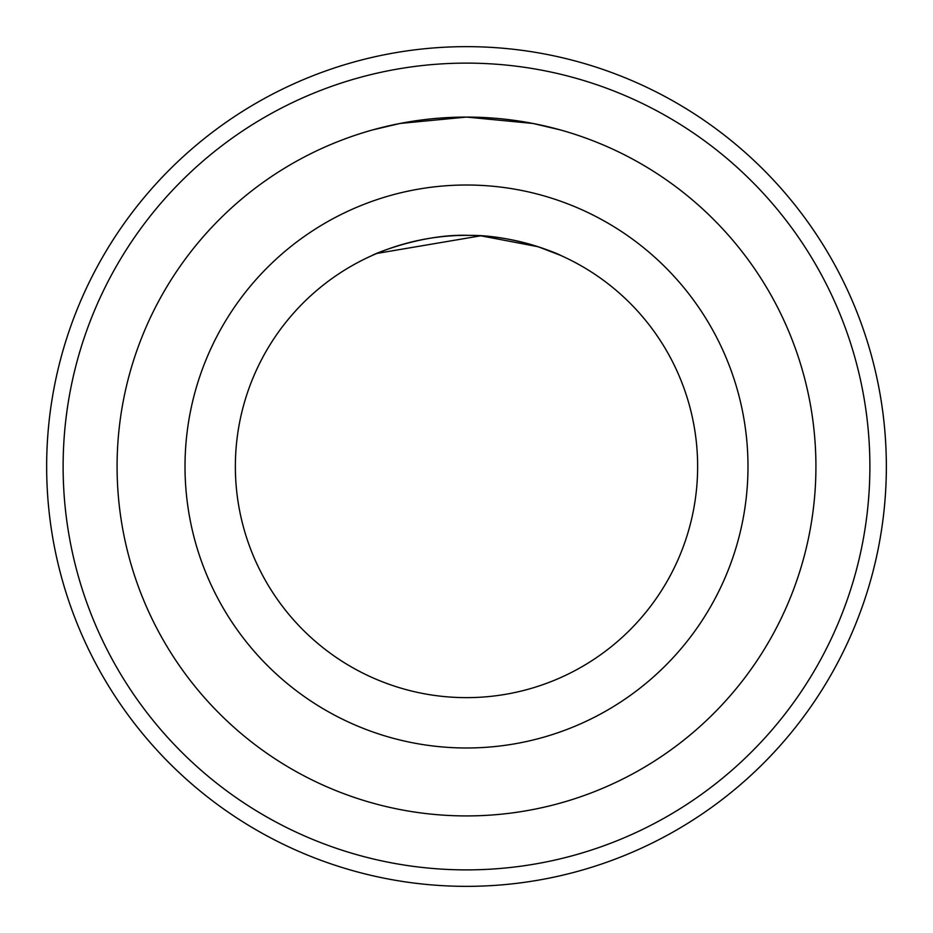 <?xml version="1.0" encoding="UTF-8"?>
<svg xmlns="http://www.w3.org/2000/svg" width="933" height="933" viewBox="0 0 933 933"><rect width="100%" height="100%" fill="white"/><g stroke="black" fill="none" stroke-linecap="round" stroke-linejoin="round"><path stroke-width="1.4" d="M117.08 466.5A349.42 349.42 0 0 0 466.5 815.92A349.42 349.42 0 0 0 815.92 466.5A349.42 349.42 0 0 0 466.5 117.08A349.42 349.42 0 0 0 117.08 466.5M185.014 466.5A281.486 281.486 0 0 1 466.5 185.014A281.486 281.486 0 0 1 747.986 466.5A281.486 281.486 0 0 1 466.5 747.986A281.486 281.486 0 0 1 185.014 466.5M372.594 129.932L400.094 123.448L466.5 117.08L532.906 123.448L560.406 129.932M886.35 466.5A419.85 419.85 0 0 1 466.5 886.35A419.85 419.85 0 0 1 46.65 466.5A419.85 419.85 0 0 1 466.5 46.65A419.85 419.85 0 0 1 886.35 466.5A419.85 419.85 0 0 0 466.5 46.65A419.85 419.85 0 0 0 46.65 466.5M376.92 253.426L480.775 235.792L538.131 246.732L560.406 255.292C563.194 256.12 516.789 234.883 469.299 235.373C420.2 233.39 369.585 256.027 372.594 255.292M235.361 466.5A231.139 231.139 0 0 1 466.5 235.361A231.139 231.139 0 0 1 697.639 466.5A231.139 231.139 0 0 1 466.5 697.639A231.139 231.139 0 0 1 235.361 466.5M869.883 466.5A403.383 403.383 0 0 1 466.5 869.883A403.383 403.383 0 0 1 63.117 466.5A403.383 403.383 0 0 1 466.5 63.117A403.383 403.383 0 0 1 869.883 466.5"/></g></svg>
